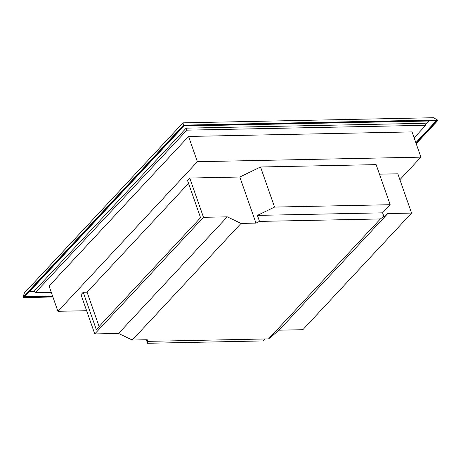 <?xml version="1.0" encoding="UTF-8"?>
<svg xmlns="http://www.w3.org/2000/svg" width="461" height="461" viewBox="0 0 461 461"><rect width="100%" height="100%" fill="white"/><g stroke="black" fill="none" stroke-linecap="round" stroke-linejoin="round"><path stroke-width="0.69" d="M227.279 216.837L203.491 217.321L189.736 178.038L187.506 180.424L200.564 217.707L96.286 329.546L83.228 292.262L81.003 294.654L94.759 333.937L118.546 333.453L227.279 216.837L241.017 223.418L132.278 340.039L147.243 339.734L147.653 341.365L268.538 338.904L380.394 218.94L259.508 221.401L257.405 215.391L274.566 207.07L390.173 204.713L376.136 164.629L260.528 166.986L274.566 207.07M203.491 217.321L94.759 333.937M146.661 339.745L147.56 343.284L263.168 340.927L264.989 338.979M279.061 330.185L302.848 329.701L411.581 213.086L387.793 213.57L279.061 330.185L268.538 338.904M147.653 341.365L147.082 339.734M380.394 218.94L383.794 216.267L382.595 212.838L257.405 215.391M382.595 212.838L390.173 204.713M383.794 216.267L382.232 217.938L387.793 213.57M260.528 166.986L239.829 177.018L255.976 223.112L241.017 223.418M255.976 223.112L259.508 221.401M132.278 340.039L118.546 333.453M146.321 339.751L147.56 343.284M411.581 213.086L397.826 173.803L379.478 174.177M239.829 177.018L189.736 178.038M99.103 326.521L87.083 292.188L83.228 292.262M87.083 292.188L188.537 183.374M399.889 179.698L420.905 157.155L197.4 161.707L57.919 311.302L86.628 310.714M57.919 311.302L49.079 286.045L188.561 136.45L412.065 131.904L420.905 157.155M197.4 161.707L188.561 136.45M51.28 292.332L35.353 292.654L186.866 130.158L425.785 125.294L414.128 137.799M35.353 292.654L34.65 290.655L186.169 128.152L425.082 123.289L425.785 125.294M186.866 130.158L186.169 128.152M437.812 119.958L183.478 125.133L183.011 122.845L433.571 117.716L437.95 120.356L416.191 143.694M52.906 296.988L23.188 297.593L23.05 297.189L183.478 125.133L183.616 125.536L437.95 120.356M23.188 297.593L183.616 125.536M23.05 297.189L24.398 292.954L183.011 122.845M52.744 296.521L24.404 297.097L183.945 125.997L436.734 120.851L415.983 143.1M24.79 296.688L52.606 296.123M415.845 142.703L436.21 120.863M34.903 291.375L29.642 291.485M428.932 121.007L425.555 124.631"/></g></svg>
